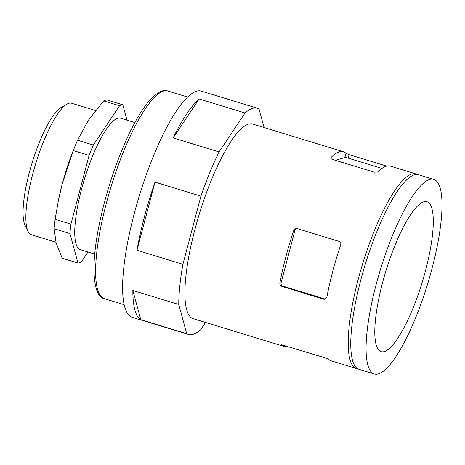<?xml version="1.0" encoding="UTF-8"?>
<svg xmlns="http://www.w3.org/2000/svg" width="465" height="465" viewBox="0 0 465 465"><rect width="100%" height="100%" fill="white"/><g stroke="black" fill="none" stroke-linecap="round" stroke-linejoin="round"><path stroke-width="0.7" d="M384.247 351.598A78.376 19.013 107 0 0 423.952 276.373A78.376 19.013 107 0 0 426.94 201.729A78.376 19.013 107 0 0 385.857 271.13A78.376 19.013 107 0 0 381.137 351.645A78.376 19.013 107 0 0 384.247 351.598M376.098 284.708A101.754 24.68 107 0 0 374.308 374A101.754 24.68 107 0 0 427.643 283.894A101.754 24.68 107 0 0 433.769 179.374A101.754 24.68 107 0 0 376.098 284.708M433.769 179.374L418.459 174.695A101.754 24.68 107 0 0 360.788 280.029A101.754 24.68 107 0 0 358.997 369.32L374.308 374M417.14 174.445A101.754 24.68 107 0 0 415.908 173.916A101.754 24.68 107 0 0 358.236 279.25A101.754 24.68 107 0 0 356.446 368.542A101.754 24.68 107 0 0 357.765 368.792M264.091 127.532L259.034 108.967A118.255 28.679 107 0 0 257.424 108.246L201.293 91.094A118.255 28.679 107 0 0 134.269 213.511A118.255 28.679 107 0 0 132.188 317.287L188.325 334.434A118.255 28.679 107 0 0 200.717 329.697L205.547 322.443M257.424 108.246A118.255 28.679 107 0 0 245.038 112.983L199.107 98.952A118.255 28.679 107 0 0 173.137 137.907L219.067 151.939A118.255 28.679 107 0 0 200.921 196.143L154.996 182.111A118.255 28.679 107 0 0 144.476 216.632A118.255 28.679 107 0 0 136.983 250.286L182.908 264.318A118.255 28.679 107 0 0 178.763 304.494L132.833 290.462A118.255 28.679 107 0 0 140.79 319.682L186.715 333.713A118.255 28.679 107 0 0 188.325 334.434M335.375 160.286L344.873 157.559A2.749 0.413 -165.2 0 1 348.18 158.123L349.105 154.63L346.001 153.293A101.754 24.68 107 0 0 343.443 151.776L252.605 124.027A101.754 24.68 107 0 0 194.934 229.361A101.754 24.68 107 0 0 193.144 318.653L283.981 346.408A101.754 24.68 -73 0 1 281.424 344.891L281.366 344.786M219.067 151.939L245.038 112.983M182.908 264.318L200.921 196.143M186.715 333.713L178.763 304.494M325.698 299.047A2.749 2.633 74 0 1 324.797 298.937L282.947 286.155A2.749 2.633 74 0 1 281.093 282.743L294.979 230.175A2.749 2.633 74 0 1 296.275 228.518M279.866 283.098C279.709 284.673 280.401 285.789 281.947 286.44L323.791 299.228L325.209 299.251L326.814 297.443A101.754 24.68 -73 0 1 332.719 271.455A101.754 24.68 -73 0 1 340.706 244.875C341.124 243.224 340.578 242.067 339.072 241.399L297.222 228.617L295.734 228.611L293.752 230.53A101.754 24.68 107 0 0 285.772 257.11A101.754 24.68 107 0 0 279.866 283.098L281.093 282.743M281.465 344.728L325.268 357.893L328.371 359.236A101.754 24.68 107 0 0 330.929 360.747L356.446 368.542M349.105 154.63L386.653 166.104M348.18 158.123L381.945 168.435M343.443 151.776A101.754 24.68 107 0 0 330.9 157.629L330.743 157.891M330.755 158.181L330.9 157.629C330.458 158.251 330.987 158.844 332.492 159.402L374.337 172.184L377.847 171.969A101.754 24.68 -73 0 1 390.391 166.121L415.908 173.916M287.719 346.419A101.754 24.68 -73 0 1 283.981 346.408M199.107 98.952L173.137 137.907M154.996 182.111L136.983 250.286M132.833 290.462L140.79 319.682M127.003 120.162L122.824 104.805L107.014 99.975A82.503 20.012 107 0 0 103.724 100.922L88.583 119.935L77.539 140.203A82.503 20.012 107 0 0 75.406 145.249A82.503 20.012 107 0 0 73.284 150.573L62.147 184.32L58.544 199.706L55.12 219.317A82.503 20.012 107 0 0 54.143 228.751L56.108 242.852L62.171 258.209L77.981 263.039A82.503 20.012 107 0 0 81.265 262.097L87.984 252.018M55.12 219.317L70.93 224.147A82.503 20.012 107 0 0 69.953 233.581L77.981 263.039M73.284 150.573L89.094 155.403L70.93 224.147M77.539 140.203L93.349 145.034A82.503 20.012 107 0 0 89.094 155.403M103.724 100.922L119.534 105.753L93.349 145.034M54.143 228.751L69.953 233.581M75.406 145.249L74.272 148.01A74.255 18.007 107 0 0 62.147 184.32A74.255 18.007 107 0 0 58.666 199.107A74.255 18.007 107 0 0 58.259 201.095M134.862 122.562L120.487 118.168A68.75 16.676 107 0 0 81.52 189.342A68.75 16.676 107 0 0 80.311 249.676L94.691 254.07M122.824 104.805A82.503 20.012 107 0 0 119.534 105.753M95.47 110.525L71.598 103.236A68.75 16.676 107 0 0 66.977 104.108L61.142 107.444A63.693 15.45 107 0 0 29.324 172.573A63.693 15.45 107 0 0 25.104 225.403L28.074 231.436A68.75 16.676 107 0 0 31.422 234.738L55.94 242.23M66.977 104.108A68.75 16.676 107 0 0 32.631 174.41A68.75 16.676 107 0 0 28.074 231.436M106.311 203.397A108.572 26.336 107 0 0 104.398 298.675C98.022 297.6 94.523 288.166 93.895 270.363C93.901 251.914 97.406 229.286 104.404 202.478C112.815 171.23 123.132 144.29 135.356 121.661C141.5 110.496 147.388 102.213 153.026 96.819C159.082 91.425 164.023 89.483 167.848 91.001A108.572 26.336 107 0 0 106.311 203.397M282.947 286.155L281.947 286.44M324.797 298.937L323.791 299.228M294.979 230.175L293.752 230.53M344.873 157.559L346.001 153.293M187.593 97.034L167.848 91.001M124.149 304.709L104.398 298.675M58.666 199.107L58.538 199.706"/></g></svg>
